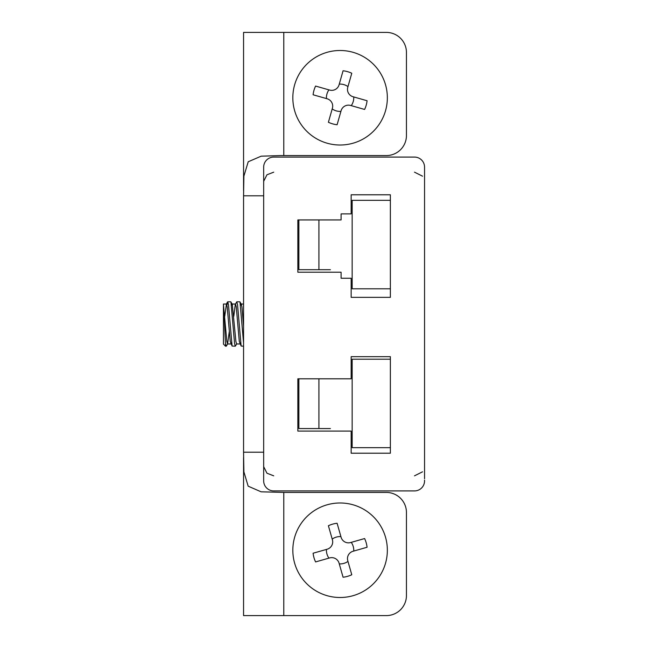 <?xml version="1.0" encoding="UTF-8"?>
<svg xmlns="http://www.w3.org/2000/svg" width="648" height="648" viewBox="0 0 648 648"><rect width="100%" height="100%" fill="white"/><g stroke="black" fill="none" stroke-linecap="round" stroke-linejoin="round"><path stroke-width="0.97" d="M424.553 169.152L424.553 167.84M414.493 157.083L273.723 157.083L414.493 157.083A10.052 10.052 0 0 1 424.553 167.135L424.553 478.759M424.553 480.16L424.553 480.865A10.052 10.052 0 0 1 414.493 490.917L273.723 490.917A10.052 10.052 0 0 1 263.671 480.865L263.671 167.135A10.052 10.052 0 0 1 273.723 157.083M390.363 453.211L390.363 356.675L351.151 356.675L351.151 378.805L297.853 378.805L297.853 431.09L351.151 431.09L351.151 453.211L390.363 453.211M341.091 272.217L341.091 278.251L351.151 278.251L351.151 297.351L390.363 297.351L390.363 194.789L351.151 194.789L351.151 213.897L341.091 213.897L341.091 219.931L297.853 219.931L297.853 272.217L341.091 272.217M414.493 490.917L273.723 490.917L414.493 490.917M298.866 378.805L298.866 428.571L330.399 428.571M390.363 359.195L352.156 359.195L352.156 447.679L390.363 447.679M390.363 200.321L352.156 200.321L352.156 288.806L390.363 288.806M298.866 219.931L298.866 269.706L330.399 269.706M263.671 459.878L263.671 452.207L243.559 452.207L243.883 471.833L248.16 486.17L261.087 491.808L283.775 492.423L283.775 615.6L243.559 615.6L243.559 457.496M243.559 190.472L243.559 32.4L386.346 32.4A20.112 20.112 0 0 1 406.45 52.512L406.45 135.464A20.112 20.112 0 0 1 386.346 155.577L280.236 155.577L261.16 156.184L248.216 161.765L243.891 176.118L243.559 195.793L243.559 452.207M243.559 195.793L263.671 195.793L263.671 187.993M283.775 492.423L386.346 492.423A20.112 20.112 0 0 1 406.45 512.536L406.45 595.488A20.112 20.112 0 0 1 386.346 615.6L283.775 615.6M243.559 326.171L241.931 306.885L241.34 304.187L239.825 301.798M241.145 304.034L240.635 305.24M240.019 343.966L236.625 343.966L235.896 341.472L232.284 304.187L230.769 301.798L227.74 301.798L228.501 304.819L232.089 346.048L235.297 346.202L234.568 343.44L230.939 301.944M235.499 304.034L236.787 301.798L237.549 304.819L241.137 346.048L239.282 341.375L236.261 306.788L235.499 304.034L232.097 304.034L231.579 305.24M229.271 331.711L227.57 343.966L226.849 341.472L223.447 304.746L223.447 304.034L226.444 304.034L224.751 316.289M235.305 304.204L233.798 316.289M231.466 342.865L230.971 343.966L227.57 343.966M232.089 346.048L230.226 341.375L227.213 306.788L226.444 304.034M243.559 342.914L239.995 301.944M236.812 343.813L235.297 346.202M227.764 343.813L226.249 346.202L225.536 343.586C224.888 335.607 224.159 309.226 223.447 304.949L223.447 304.746M226.938 305.135L227.74 301.798M241.137 346.048L243.559 346.202M223.447 304.949L223.447 344.112L225.536 346.202L225.536 343.586M327.143 504.792A47.255 47.255 0 0 1 385.925 561.751A47.255 47.255 0 0 1 307.201 584.18A47.255 47.255 0 0 1 327.143 504.792M351.775 574.744A27.151 27.151 0 0 1 343.067 577.222L339.074 563.185A7.638 7.638 0 0 0 329.63 557.928L315.584 561.929A27.151 27.151 0 0 1 313.106 553.222L327.151 549.221A7.638 7.638 0 0 0 332.4 539.776L328.398 525.739A27.151 27.151 0 0 1 337.106 523.26L341.107 537.297A7.638 7.638 0 0 0 350.552 542.554L364.597 538.553A27.151 27.151 0 0 1 367.076 547.26L353.03 551.262A7.638 7.638 0 0 0 347.774 560.706L351.775 574.744M347.976 561.403A13.665 13.665 0 0 1 339.269 563.89M351.257 542.36A13.665 13.665 0 0 1 353.735 551.059M332.205 539.079A13.665 13.665 0 0 1 340.905 536.601M328.925 558.13A13.665 13.665 0 0 1 326.446 549.423M327.143 143.208A47.255 47.255 0 0 1 307.201 63.82A47.255 47.255 0 0 1 385.925 86.249A47.255 47.255 0 0 1 327.143 143.208M343.067 70.778A27.151 27.151 0 0 1 351.775 73.256L347.774 87.294A7.638 7.638 0 0 0 353.03 96.738L367.076 100.74A27.151 27.151 0 0 1 364.597 109.447L350.552 105.446A7.638 7.638 0 0 0 341.107 110.703L337.106 124.74A27.151 27.151 0 0 1 328.398 122.261L332.4 108.224A7.638 7.638 0 0 0 327.151 98.78L313.106 94.778A27.151 27.151 0 0 1 315.584 86.071L329.63 90.072A7.638 7.638 0 0 0 339.074 84.815L343.067 70.778M339.269 84.11A13.665 13.665 0 0 1 347.976 86.597M326.446 98.577A13.665 13.665 0 0 1 328.925 89.87M340.905 111.399A13.665 13.665 0 0 1 332.205 108.921M353.735 96.941A13.665 13.665 0 0 1 351.257 105.64M318.921 378.805L318.921 428.571M318.921 219.931L318.921 269.706M283.775 32.4L283.775 155.577M273.723 172.166L266.96 174.782L263.712 181.262M273.723 475.835L266.96 473.218L263.712 466.738M414.493 172.166L422.545 176.191M414.493 475.835L422.545 471.809M241.242 304.034L243.559 304.034M226.249 304.204L227.561 301.952M236.787 301.798L239.817 301.798M225.536 346.202L226.249 346.202"/></g></svg>
